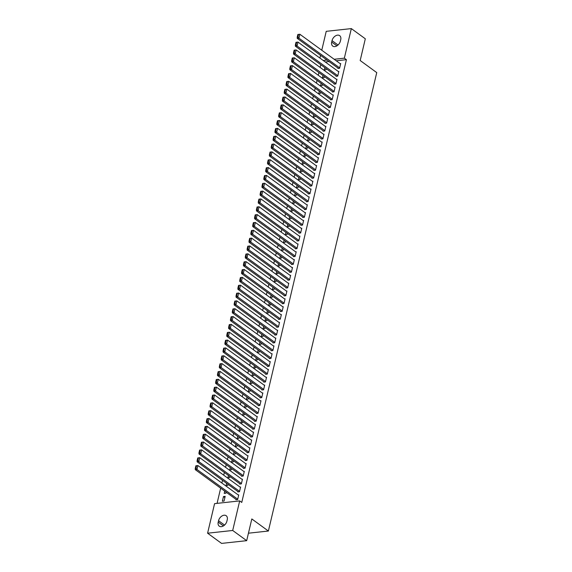 <?xml version="1.0" encoding="UTF-8"?>
<svg xmlns="http://www.w3.org/2000/svg" width="572" height="572" viewBox="0 0 572 572"><rect width="100%" height="100%" fill="white"/><g stroke="black" fill="none" stroke-linecap="round" stroke-linejoin="round"><path stroke-width="0.86" d="M320.763 64.715L320.127 67.417M318.911 72.551L318.275 75.261M317.06 80.395L316.416 83.104M315.208 88.238L314.564 90.948M313.349 96.082L312.712 98.784M311.497 103.918L310.853 106.628M309.645 111.762L309.002 114.471M307.786 119.605L307.15 122.315M305.934 127.449L305.298 130.151M304.082 135.285L303.439 137.995M302.231 143.129L301.587 145.839M300.372 150.972L299.735 153.682M298.52 158.816L297.883 161.518M296.668 166.652L296.024 169.362M294.816 174.496L294.172 177.206M292.957 182.339L292.321 185.049M291.105 190.183L290.469 192.886M289.253 198.019L288.61 200.729M287.401 205.863L286.758 208.573M285.542 213.706L284.906 216.416M283.691 221.55L283.054 224.253M281.839 229.386L281.195 232.096M279.987 237.23L279.343 239.94M278.128 245.073L277.492 247.783M276.276 252.917L275.64 255.62M274.424 260.753L273.781 263.463M272.572 268.597L271.929 271.307M270.713 276.44L270.077 279.15M268.861 284.284L268.225 286.987M267.01 292.12L266.366 294.83M265.158 299.964L264.514 302.674M263.299 307.808L262.662 310.517M261.447 315.651L260.803 318.354M259.595 323.487L258.952 326.197M257.736 331.331L257.1 334.041M255.884 339.175L255.248 341.877M254.032 347.018L253.389 349.721M252.18 354.854L251.537 357.564M250.322 362.698L249.685 365.408M248.47 370.542L247.833 373.244M246.618 378.378L245.974 381.088M244.766 386.222L244.122 388.931M242.907 394.065L242.271 396.775M241.055 401.909L240.419 404.611M239.203 409.745L238.56 412.455M237.351 417.589L236.708 420.298M235.492 425.432L234.856 428.142M233.641 433.276L233.004 435.978M231.789 441.112L231.145 443.822M229.937 448.956L229.293 451.666M228.078 456.799L227.442 459.509M226.226 464.643L225.59 467.345M224.374 472.479L223.731 475.189M222.522 480.323L221.879 483.033M220.663 488.166L217.074 503.367M319.905 58.065L320.549 55.362M321.764 50.229L326.226 31.331L351.337 28.6L344.351 58.165L334.162 59.273M351.337 28.6L365.315 38.796L360.181 60.518L376.748 72.601L268.382 531.03L251.816 518.947L246.682 540.669L221.571 543.4L207.593 533.204L214.579 503.639L239.689 500.908L232.697 530.473L207.593 533.204M248.448 533.197L268.382 531.03M323.001 75.54L322.465 77.792L324.167 77.606L324.41 76.562M336.136 75.919L336.043 76.312L337.737 76.126L338.846 71.421L338.302 71.486M319.29 91.22L318.761 93.472L320.456 93.293L320.706 92.249M332.425 91.606L332.332 91.999L334.027 91.813L335.142 87.108L334.591 87.166M315.587 106.907L315.05 109.159L316.752 108.973L316.995 107.929M328.721 107.286L328.628 107.679L330.323 107.493L331.431 102.788L330.888 102.853M311.876 122.587L311.347 124.839L313.041 124.653L313.284 123.616M325.01 122.973L324.917 123.366L326.612 123.18L327.727 118.475L327.177 118.533M308.172 138.274L307.636 140.526L309.338 140.34L309.581 139.296M321.3 138.653L321.214 139.046L322.908 138.86L324.017 134.155L323.473 134.22M304.461 153.954L303.932 156.206L305.627 156.02L305.87 154.983M317.596 154.34L317.503 154.733L319.197 154.547L320.313 149.843L319.762 149.9M300.758 169.634L300.221 171.893L301.916 171.707L302.166 170.663M313.885 170.02L313.792 170.413L315.494 170.227L316.602 165.522L316.059 165.587M297.047 185.321L296.518 187.573L298.212 187.387L298.455 186.35M310.181 185.707L310.088 186.1L311.783 185.914L312.898 181.21L312.348 181.267M293.343 201.001L292.807 203.26L294.501 203.074L294.752 202.03M306.47 201.387L306.377 201.78L308.079 201.594L309.187 196.89L308.644 196.954M289.632 216.688L289.103 218.94L290.798 218.754L291.041 217.718M302.767 217.074L302.674 217.467L304.368 217.281L305.484 212.577L304.933 212.634M285.928 232.368L285.392 234.627L287.087 234.441L287.337 233.397M299.056 232.754L298.963 233.147L300.665 232.961L301.773 228.257L301.229 228.314M282.218 248.055L281.689 250.307L283.383 250.121L283.626 249.085M295.352 248.441L295.259 248.834L296.954 248.648L298.069 243.944L297.519 244.001M278.514 263.735L277.978 265.994L279.672 265.808L279.923 264.764M291.641 264.121L291.548 264.514L293.25 264.328L294.358 259.624L293.815 259.681M274.803 279.422L274.274 281.674L275.969 281.488L276.212 280.452M287.938 279.808L287.845 280.194L289.539 280.015L290.655 275.311L290.104 275.368M271.099 295.102L270.563 297.361L272.258 297.175L272.508 296.132M284.227 295.488L284.134 295.881L285.836 295.695L286.944 290.991L286.393 291.048M267.389 310.789L266.859 313.041L268.554 312.855L268.797 311.819M280.523 311.175L280.43 311.561L282.125 311.382L283.24 306.678L282.69 306.735M263.685 326.469L263.149 328.728L264.843 328.542L265.093 327.499M276.812 326.855L276.719 327.248L278.421 327.062L279.529 322.358L278.979 322.415M259.974 342.156L259.445 344.408L261.139 344.222L261.383 343.186M273.109 342.542L273.016 342.928L274.71 342.75L275.826 338.045L275.275 338.102M256.27 357.836L255.734 360.095L257.429 359.91L257.679 358.866M269.398 358.222L269.305 358.615L271.006 358.43L272.115 353.725L271.564 353.782M252.559 373.523L252.023 375.775L253.725 375.589L253.968 374.553M265.694 373.909L265.601 374.295L267.296 374.117L268.411 369.412L267.86 369.469M248.849 389.203L248.32 391.462L250.014 391.277L250.264 390.233M261.983 389.589L261.89 389.982L263.592 389.797L264.7 385.092L264.15 385.149M245.145 404.89L244.609 407.142L246.31 406.957L246.553 405.92M258.279 405.276L258.187 405.662L259.881 405.484L260.996 400.772L260.446 400.836M241.434 420.57L240.905 422.83L242.6 422.644L242.85 421.6M254.569 420.956L254.476 421.349L256.17 421.164L257.286 416.459L256.735 416.516M237.73 436.257L237.194 438.509L238.896 438.324L239.139 437.287M250.865 436.643L250.772 437.029L252.466 436.851L253.582 432.139L253.031 432.203M234.019 451.937L233.49 454.197L235.185 454.011L235.435 452.967M247.154 452.323L247.061 452.717L248.756 452.531L249.871 447.826L249.32 447.883M230.316 467.624L229.78 469.877L231.481 469.691L231.724 468.654M243.45 468.003L243.357 468.397L245.052 468.211L246.16 463.506L245.617 463.57M226.605 483.304L226.076 485.564L227.77 485.378L228.021 484.334M239.739 483.69L239.647 484.084L241.341 483.898L242.457 479.193L241.906 479.25M222.365 501.244L224.067 501.058L225.175 496.353L223.48 496.539L222.365 501.244M236.036 499.37L235.943 499.764L237.637 499.578L238.746 494.873L238.202 494.937M239.689 500.908L241.763 502.416L346.417 59.674L336.236 60.782M329.057 61.561L325.268 61.976M237.888 491.534L237.795 491.927L239.489 491.741L240.605 487.037L240.054 487.094M224.753 491.148L224.224 493.4L225.919 493.214L226.162 492.177M241.591 475.847L241.498 476.24L243.2 476.054L244.308 471.349L243.765 471.414M228.464 475.461L227.928 477.72L229.622 477.534L229.873 476.49M245.302 460.167L245.209 460.56L246.904 460.374L248.019 455.669L247.469 455.727M232.168 459.781L231.639 462.033L233.333 461.847L233.576 460.81M249.006 444.48L248.913 444.873L250.615 444.687L251.723 439.982L251.179 440.047M235.878 444.094L235.342 446.353L237.037 446.167L237.287 445.123M252.717 428.8L252.624 429.193L254.318 429.007L255.434 424.302L254.883 424.36M239.582 428.414L239.053 430.666L240.748 430.48L240.991 429.443M256.42 413.113L256.327 413.506L258.029 413.32L259.137 408.615L258.594 408.68M243.293 412.734L242.757 414.986L244.451 414.8L244.702 413.756M260.131 397.433L260.038 397.826L261.733 397.64L262.848 392.935L262.298 392.993M246.997 397.047L246.468 399.299L248.162 399.12L248.405 398.076M263.835 381.746L263.749 382.139L265.444 381.953L266.552 377.248L266.009 377.313M250.708 381.367L250.171 383.619L251.873 383.433L252.116 382.389M267.546 366.066L267.453 366.459L269.147 366.273L270.263 361.568L269.712 361.626M254.411 365.68L253.882 367.932L255.577 367.753L255.82 366.709M271.257 350.379L271.164 350.772L272.858 350.586L273.967 345.881L273.423 345.946M258.122 350L257.586 352.252L259.288 352.066L259.531 351.022M274.96 334.699L274.867 335.092L276.562 334.906L277.677 330.201L277.127 330.258M261.826 334.313L261.297 336.565L262.991 336.386L263.234 335.342M278.671 319.012L278.578 319.405L280.273 319.219L281.381 314.514L280.838 314.579M265.537 318.633L265 320.885L266.702 320.699L266.945 319.655M282.375 303.332L282.282 303.725L283.977 303.539L285.092 298.834L284.541 298.891M269.24 302.945L268.711 305.198L270.406 305.019L270.656 303.975M286.086 287.644L285.993 288.038L287.687 287.852L288.796 283.147L288.252 283.212M272.951 287.266L272.415 289.518L274.117 289.332L274.36 288.288M289.789 271.965L289.697 272.358L291.391 272.172L292.507 267.467L291.956 267.524M276.655 271.578L276.126 273.831L277.82 273.652L278.071 272.608M293.5 256.277L293.407 256.671L295.102 256.485L296.21 251.78L295.667 251.844M280.366 255.898L279.83 258.151L281.531 257.965L281.774 256.921M297.204 240.597L297.111 240.991L298.806 240.805L299.921 236.1L299.37 236.157M284.07 240.211L283.54 242.464L285.235 242.285L285.485 241.241M300.915 224.91L300.822 225.304L302.517 225.118L303.632 220.413L303.081 220.477M287.78 224.531L287.244 226.784L288.946 226.598L289.189 225.554M304.619 209.23L304.526 209.624L306.22 209.438L307.336 204.733L306.785 204.79M291.484 208.844L290.955 211.104L292.649 210.918L292.9 209.874M308.329 193.543L308.236 193.937L309.931 193.751L311.046 189.046L310.496 189.11M295.195 193.164L294.659 195.417L296.36 195.231L296.603 194.194M312.033 177.863L311.94 178.257L313.642 178.071L314.75 173.366L314.2 173.423M298.899 177.477L298.37 179.737L300.064 179.551L300.314 178.507M315.744 162.176L315.651 162.57L317.346 162.384L318.461 157.679L317.91 157.743M302.609 161.797L302.073 164.05L303.775 163.864L304.018 162.827M319.448 146.496L319.355 146.89L321.056 146.704L322.165 141.999L321.614 142.056M306.32 146.11L305.784 148.37L307.479 148.184L307.729 147.14M323.159 130.816L323.066 131.202L324.76 131.024L325.876 126.312L325.325 126.376M310.024 130.43L309.495 132.683L311.189 132.497L311.433 131.46M326.862 115.129L326.769 115.523L328.471 115.337L329.579 110.632L329.029 110.689M313.735 114.743L313.199 117.003L314.893 116.817L315.143 115.773M330.573 99.449L330.48 99.835L332.175 99.657L333.29 94.945L332.74 95.009M317.439 99.063L316.909 101.315L318.604 101.13L318.847 100.093M334.277 83.762L334.184 84.156L335.886 83.97L336.994 79.265L336.443 79.322M321.149 83.376L320.613 85.636L322.308 85.45L322.558 84.406M337.988 68.082L337.895 68.468L339.589 68.29L340.705 63.585L340.154 63.642M324.853 67.696L324.324 69.948L326.019 69.763L326.262 68.726M332.032 40.633A5.591 3.797 126.1 0 1 335.292 36.007A5.591 3.797 126.1 0 1 339.668 35.643A5.591 3.797 126.1 0 1 340.719 39.69L340.383 41.098A5.591 3.797 126.1 0 1 337.115 45.724A5.591 3.797 126.1 0 1 332.747 46.089A5.591 3.797 126.1 0 1 331.696 42.049L332.032 40.633L338.031 45.016M326.984 60.053L323.194 60.468M246.682 540.669L232.697 530.473M346.417 59.674L344.351 58.165M226.898 521.171A5.591 3.797 126.1 0 1 223.631 525.797A5.591 3.797 126.1 0 1 219.262 526.161A5.591 3.797 126.1 0 1 218.211 522.114L218.547 520.706A5.591 3.797 126.1 0 1 221.814 516.08A5.591 3.797 126.1 0 1 226.183 515.715A5.591 3.797 126.1 0 1 227.234 519.755L226.898 521.171M224.889 497.568L223.48 496.539M237.73 499.192L196.968 469.462L195.274 469.648L236.486 499.706M195.896 465.765L197.898 465.544L196.968 469.462L195.931 468.439L196.575 465.694L195.896 465.765L195.252 468.511L195.931 468.439M238.653 495.266L197.898 465.544L196.575 465.694M195.274 469.648L195.252 468.511M239.582 491.348L198.827 461.618L197.125 461.804L238.345 491.863M197.755 457.929L199.75 457.7L198.827 461.618L197.783 460.596L198.434 457.85L197.755 457.929L197.104 460.674L197.783 460.596M240.512 487.43L199.75 457.7L198.434 457.85M197.125 461.804L197.104 460.674M241.434 483.504L200.679 453.782L198.984 453.961L240.197 484.019M199.607 450.085L201.609 449.857L200.679 453.782L199.635 452.752L200.286 450.014L199.607 450.085L198.956 452.831L199.635 452.752M242.364 479.586L201.609 449.857L200.286 450.014M198.984 453.961L198.956 452.831M243.293 475.661L202.531 445.938L200.836 446.124L242.049 476.183M201.458 442.242L203.46 442.013L202.531 445.938L201.487 444.916L202.138 442.17L201.458 442.242L200.808 444.987L201.487 444.916M244.215 471.743L203.46 442.013L202.138 442.17M200.836 446.124L200.808 444.987M245.145 467.824L204.39 438.095L202.688 438.281L243.901 468.339M203.31 434.398L205.312 434.177L204.39 438.095L203.346 437.072L203.989 434.327L203.31 434.398L202.667 437.144L203.346 437.072M246.074 463.899L205.312 434.177L203.989 434.327M202.688 438.281L202.667 437.144M246.997 459.981L206.242 430.251L204.54 430.437L245.76 460.496M205.169 426.562L207.164 426.333L206.242 430.251L205.198 429.229L205.848 426.483L205.169 426.562L204.519 429.307L205.198 429.229M247.926 456.063L207.164 426.333L205.848 426.483M204.54 430.437L204.519 429.307M248.849 452.137L208.094 422.415L206.399 422.594L247.612 452.652M207.021 418.718L209.023 418.489L208.094 422.415L207.05 421.385L207.7 418.647L207.021 418.718L206.37 421.464L207.05 421.385M249.778 448.219L209.023 418.489L207.7 418.647M206.399 422.594L206.37 421.464M250.708 444.294L209.945 414.571L208.251 414.757L249.463 444.816M208.873 410.875L210.875 410.653L209.945 414.571L208.902 413.549L209.552 410.803L208.873 410.875L208.222 413.62L208.902 413.549M251.63 440.376L210.875 410.653L209.552 410.803M208.251 414.757L208.222 413.62M252.559 436.457L211.804 406.728L210.103 406.914L251.315 436.972M210.725 403.031L212.727 402.81L211.804 406.728L210.761 405.705L211.404 402.96L210.725 403.031L210.081 405.777L210.761 405.705M253.489 432.532L212.727 402.81L211.404 402.96M210.103 406.914L210.081 405.777M254.411 428.614L213.656 398.884L211.962 399.07L253.174 429.129M212.584 395.195L214.579 394.966L213.656 398.884L212.612 397.862L213.263 395.116L212.584 395.195L211.933 397.94L212.612 397.862M255.341 424.696L214.579 394.966L213.263 395.116M211.962 399.07L211.933 397.94M256.263 420.77L215.508 391.048L213.814 391.234L255.026 421.292M214.436 387.351L216.438 387.122L215.508 391.048L214.464 390.018L215.115 387.28L214.436 387.351L213.785 390.097L214.464 390.018M257.193 416.852L216.438 387.122L215.115 387.28M213.814 391.234L213.785 390.097M258.122 412.927L217.36 383.204L215.665 383.39L256.878 413.449M216.287 379.508L218.29 379.286L217.36 383.204L216.316 382.182L216.967 379.436L216.287 379.508L215.644 382.253L216.316 382.182M259.044 409.009L218.29 379.286L216.967 379.436M215.665 383.39L215.644 382.253M259.974 405.09L219.219 375.361L217.517 375.547L258.73 405.605M218.147 371.664L220.141 371.442L219.219 375.361L218.175 374.338L218.819 371.593L218.147 371.664L217.496 374.41L218.175 374.338M260.903 401.165L220.141 371.442L218.819 371.593M217.517 375.547L217.496 374.41M261.826 397.247L221.071 367.517L219.376 367.703L260.589 397.762M219.998 363.828L221.993 363.599L221.071 367.517L220.027 366.495L220.678 363.749L219.998 363.828L219.348 366.573L220.027 366.495M262.755 393.329L221.993 363.599L220.678 363.749M219.376 367.703L219.348 366.573M263.678 389.403L222.923 359.681L221.228 359.867L262.441 389.925M221.85 355.984L223.852 355.755L222.923 359.681L221.879 358.658L222.529 355.913L221.85 355.984L221.2 358.73L221.879 358.658M264.607 385.485L223.852 355.755L222.529 355.913M221.228 359.867L221.2 358.73M265.537 381.56L224.775 351.837L223.08 352.023L264.293 382.082M223.702 348.141L225.704 347.919L224.775 351.837L223.731 350.815L224.381 348.069L223.702 348.141L223.059 350.886L223.731 350.815M266.459 377.642L225.704 347.919L224.381 348.069M223.08 352.023L223.059 350.886M267.389 373.723L226.634 343.994L224.932 344.18L266.144 374.238M225.561 340.304L227.556 340.075L226.634 343.994L225.59 342.971L226.233 340.226L225.561 340.304L224.91 343.043L225.59 342.971M268.318 369.798L227.556 340.075L226.233 340.226M224.932 344.18L224.91 343.043M269.24 365.88L228.485 336.15L226.791 336.336L268.003 366.395M227.413 332.461L229.415 332.232L228.485 336.15L227.442 335.128L228.092 332.382L227.413 332.461L226.762 335.206L227.442 335.128M270.17 361.962L229.415 332.232L228.092 332.382M226.791 336.336L226.762 335.206M271.099 358.036L230.337 328.314L228.643 328.5L269.855 358.558M229.265 324.617L231.267 324.388L230.337 328.314L229.293 327.291L229.944 324.546L229.265 324.617L228.614 327.363L229.293 327.291M272.022 354.118L231.267 324.388L229.944 324.546M228.643 328.5L228.614 327.363M272.951 350.193L232.189 320.47L230.495 320.656L271.707 350.715M231.117 316.774L233.119 316.552L232.189 320.47L231.152 319.448L231.796 316.702L231.117 316.774L230.473 319.519L231.152 319.448M273.874 346.274L233.119 316.552L231.796 316.702M230.495 320.656L230.473 319.519M274.803 342.356L234.048 312.627L232.346 312.812L273.559 342.871M232.976 308.937L234.97 308.708L234.048 312.627L233.004 311.604L233.655 308.859L232.976 308.937L232.325 311.676L233.004 311.604M275.733 338.431L234.97 308.708L233.655 308.859M232.346 312.812L232.325 311.676M276.655 334.513L235.9 304.783L234.205 304.969L275.418 335.028M234.827 301.094L236.829 300.865L235.9 304.783L234.856 303.761L235.507 301.015L234.827 301.094L234.177 303.839L234.856 303.761M277.584 330.595L236.829 300.865L235.507 301.015M234.205 304.969L234.177 303.839M278.514 326.669L237.752 296.947L236.057 297.133L277.27 327.191M236.679 293.25L238.681 293.021L237.752 296.947L236.708 295.924L237.359 293.179L236.679 293.25L236.029 295.996L236.708 295.924M279.436 322.751L238.681 293.021L237.359 293.179M236.057 297.133L236.029 295.996M280.366 318.833L239.604 289.103L237.909 289.289L279.122 319.348M238.531 285.407L240.533 285.185L239.604 289.103L238.567 288.081L239.21 285.335L238.531 285.407L237.888 288.152L238.567 288.081M281.288 314.907L240.533 285.185L239.21 285.335M237.909 289.289L237.888 288.152M282.218 310.989L241.463 281.26L239.761 281.445L280.981 311.504M240.39 277.57L242.385 277.341L241.463 281.26L240.419 280.237L241.069 277.492L240.39 277.57L239.739 280.309L240.419 280.237M283.147 307.064L242.385 277.341L241.069 277.492M239.761 281.445L239.739 280.309M284.07 303.146L243.315 273.423L241.62 273.602L282.833 303.66M242.242 269.727L244.244 269.498L243.315 273.423L242.271 272.394L242.921 269.648L242.242 269.727L241.591 272.472L242.271 272.394M284.999 299.227L244.244 269.498L242.921 269.648M241.62 273.602L241.591 272.472M285.928 295.302L245.166 265.58L243.472 265.765L284.684 295.824M244.094 261.883L246.096 261.654L245.166 265.58L244.122 264.557L244.773 261.812L244.094 261.883L243.443 264.629L244.122 264.557M286.851 291.384L246.096 261.654L244.773 261.812M243.472 265.765L243.443 264.629M287.78 287.466L247.018 257.736L245.324 257.922L286.536 287.981M245.946 254.04L247.948 253.818L247.018 257.736L245.981 256.714L246.625 253.968L245.946 254.04L245.302 256.785L245.981 256.714M288.703 283.54L247.948 253.818L246.625 253.968M245.324 257.922L245.302 256.785M289.632 279.622L248.877 249.892L247.175 250.078L288.395 280.137M247.805 246.203L249.8 245.974L248.877 249.892L247.833 248.87L248.484 246.124L247.805 246.203L247.154 248.942L247.833 248.87M290.562 275.697L249.8 245.974L248.484 246.124M247.175 250.078L247.154 248.942M291.484 271.779L250.729 242.056L249.035 242.235L290.247 272.293M249.657 238.36L251.659 238.131L250.729 242.056L249.685 241.026L250.336 238.288L249.657 238.36L249.006 241.105L249.685 241.026M292.414 267.86L251.659 238.131L250.336 238.288M249.035 242.235L249.006 241.105M293.343 263.935L252.581 234.213L250.886 234.398L292.099 264.457M251.508 230.516L253.51 230.287L252.581 234.213L251.537 233.19L252.188 230.445L251.508 230.516L250.858 233.262L251.537 233.19M294.265 260.017L253.51 230.287L252.188 230.445M250.886 234.398L250.858 233.262M295.195 256.099L254.433 226.369L252.738 226.555L293.951 256.613M253.36 222.672L255.362 222.451L254.433 226.369L253.396 225.347L254.04 222.601L253.36 222.672L252.717 225.418L253.396 225.347M296.124 252.173L255.362 222.451L254.04 222.601M252.738 226.555L252.717 225.418M297.047 248.255L256.292 218.525L254.59 218.711L295.81 248.77M255.219 214.836L257.214 214.607L256.292 218.525L255.248 217.503L255.898 214.757L255.219 214.836L254.569 217.575L255.248 217.503M297.976 244.33L257.214 214.607L255.898 214.757M254.59 218.711L254.569 217.575M298.899 240.412L258.144 210.689L256.449 210.868L297.662 240.926M257.071 206.992L259.073 206.764L258.144 210.689L257.1 209.659L257.75 206.921L257.071 206.992L256.42 209.738L257.1 209.659M299.828 236.493L259.073 206.764L257.75 206.921M256.449 210.868L256.42 209.738M300.758 232.568L259.995 202.845L258.301 203.031L299.513 233.09M258.923 199.149L260.925 198.92L259.995 202.845L258.952 201.823L259.602 199.077L258.923 199.149L258.272 201.895L258.952 201.823M301.68 228.65L260.925 198.92L259.602 199.077M258.301 203.031L258.272 201.895M302.609 224.732L261.854 195.002L260.153 195.188L301.365 225.246M260.775 191.305L262.777 191.084L261.854 195.002L260.811 193.98L261.454 191.234L260.775 191.305L260.131 194.051L260.811 193.98M303.539 220.806L262.777 191.084L261.454 191.234M260.153 195.188L260.131 194.051M304.461 216.888L263.706 187.158L262.012 187.344L303.224 217.403M262.634 183.469L264.629 183.24L263.706 187.158L262.662 186.136L263.313 183.39L262.634 183.469L261.983 186.215L262.662 186.136M305.391 212.963L264.629 183.24L263.313 183.39M262.012 187.344L261.983 186.215M306.313 209.045L265.558 179.322L263.864 179.501L305.076 209.559M264.486 175.625L266.488 175.397L265.558 179.322L264.514 178.292L265.165 175.554L264.486 175.625L263.835 178.371L264.514 178.292M307.243 205.126L266.488 175.397L265.165 175.554M263.864 179.501L263.835 178.371M308.172 201.201L267.41 171.478L265.715 171.664L306.928 201.723M266.337 167.782L268.339 167.553L267.41 171.478L266.366 170.456L267.017 167.71L266.337 167.782L265.694 170.528L266.366 170.456M309.094 197.283L268.339 167.553L267.017 167.71M265.715 171.664L265.694 170.528M310.024 193.365L269.269 163.635L267.567 163.821L308.78 193.879M268.197 159.938L270.191 159.717L269.269 163.635L268.225 162.612L268.869 159.867L268.197 159.938L267.546 162.684L268.225 162.612M310.953 189.439L270.191 159.717L268.869 159.867M267.567 163.821L267.546 162.684M311.876 185.521L271.121 155.791L269.426 155.977L310.639 186.036M270.048 152.102L272.043 151.873L271.121 155.791L270.077 154.769L270.728 152.023L270.048 152.102L269.398 154.848L270.077 154.769M312.805 181.603L272.043 151.873L270.728 152.023M269.426 155.977L269.398 154.848M313.728 177.677L272.973 147.955L271.278 148.134L312.491 178.192M271.9 144.258L273.902 144.03L272.973 147.955L271.929 146.925L272.579 144.187L271.9 144.258L271.25 147.004L271.929 146.925M314.657 173.759L273.902 144.03L272.579 144.187M271.278 148.134L271.25 147.004M315.587 169.834L274.825 140.111L273.13 140.297L314.343 170.356M273.752 136.415L275.754 136.186L274.825 140.111L273.781 139.089L274.431 136.343L273.752 136.415L273.109 139.16L273.781 139.089M316.509 165.916L275.754 136.186L274.431 136.343M273.13 140.297L273.109 139.16M317.439 161.998L276.684 132.268L274.982 132.454L316.194 162.512M275.611 128.571L277.606 128.35L276.684 132.268L275.64 131.245L276.283 128.5L275.611 128.571L274.96 131.317L275.64 131.245M318.368 158.072L277.606 128.35L276.283 128.5M274.982 132.454L274.96 131.317M319.29 154.154L278.535 124.424L276.841 124.61L318.053 154.669M277.463 120.735L279.458 120.506L278.535 124.424L277.492 123.402L278.142 120.656L277.463 120.735L276.812 123.48L277.492 123.402M320.22 150.236L279.458 120.506L278.142 120.656M276.841 124.61L276.812 123.48M321.149 146.31L280.387 116.588L278.693 116.767L319.905 146.825M279.315 112.891L281.317 112.663L280.387 116.588L279.343 115.558L279.994 112.82L279.315 112.891L278.664 115.637L279.343 115.558M322.072 142.392L281.317 112.663L279.994 112.82M278.693 116.767L278.664 115.637M323.001 138.467L282.239 108.744L280.545 108.93L321.757 138.989M281.167 105.048L283.169 104.826L282.239 108.744L281.202 107.722L281.846 104.976L281.167 105.048L280.523 107.793L281.202 107.722M323.924 134.549L283.169 104.826L281.846 104.976M280.545 108.93L280.523 107.793M324.853 130.63L284.098 100.901L282.396 101.087L323.609 131.145M283.026 97.204L285.02 96.983L284.098 100.901L283.054 99.878L283.705 97.133L283.026 97.204L282.375 99.95L283.054 99.878M325.783 126.705L285.02 96.983L283.705 97.133M282.396 101.087L282.375 99.95M326.705 122.787L285.95 93.057L284.255 93.243L325.468 123.302M284.877 89.368L286.879 89.139L285.95 93.057L284.906 92.035L285.557 89.289L284.877 89.368L284.227 92.113L284.906 92.035M327.634 118.869L286.879 89.139L285.557 89.289M284.255 93.243L284.227 92.113M328.564 114.943L287.802 85.221L286.107 85.407L327.32 115.465M286.729 81.524L288.731 81.296L287.802 85.221L286.758 84.198L287.409 81.453L286.729 81.524L286.079 84.27L286.758 84.198M329.486 111.025L288.731 81.296L287.409 81.453M286.107 85.407L286.079 84.27M330.416 107.1L289.654 77.377L287.959 77.563L329.172 107.622M288.581 73.681L290.583 73.459L289.654 77.377L288.617 76.355L289.26 73.609L288.581 73.681L287.938 76.426L288.617 76.355M331.338 103.182L290.583 73.459L289.26 73.609M287.959 77.563L287.938 76.426M332.268 99.263L291.513 69.534L289.811 69.72L331.031 99.778M290.44 65.837L292.435 65.616L291.513 69.534L290.469 68.511L291.119 65.766L290.44 65.837L289.789 68.583L290.469 68.511M333.197 95.338L292.435 65.616L291.119 65.766M289.811 69.72L289.789 68.583M334.12 91.42L293.365 61.69L291.67 61.876L332.883 91.935M292.292 58.001L294.294 57.772L293.365 61.69L292.321 60.668L292.971 57.922L292.292 58.001L291.641 60.746L292.321 60.668M335.049 87.502L294.294 57.772L292.971 57.922M291.67 61.876L291.641 60.746M335.978 83.576L295.216 53.854L293.522 54.04L334.734 84.098M294.144 50.157L296.146 49.928L295.216 53.854L294.172 52.831L294.823 50.086L294.144 50.157L293.493 52.903L294.172 52.831M336.901 79.658L296.146 49.928L294.823 50.086M293.522 54.04L293.493 52.903M337.83 75.733L297.068 46.01L295.374 46.196L336.586 76.255M295.996 42.314L297.998 42.092L297.068 46.01L296.031 44.988L296.675 42.242L295.996 42.314L295.352 45.059L296.031 44.988M338.753 71.815L297.998 42.092L296.675 42.242M295.374 46.196L295.352 45.059M339.682 67.896L298.927 38.167L297.225 38.353L338.445 68.411M297.855 34.477L299.85 34.248L298.927 38.167L297.883 37.144L298.534 34.399L297.855 34.477L297.204 37.216L297.883 37.144M340.612 63.971L299.85 34.248L298.534 34.399M297.225 38.353L297.204 37.216M218.211 522.114L223.43 525.925M218.547 520.706L224.553 525.082M331.696 42.049L336.915 45.853"/></g></svg>
